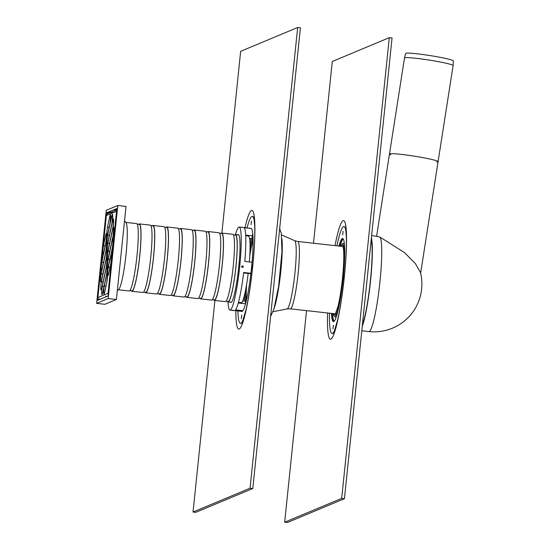 <?xml version="1.0" encoding="UTF-8"?>
<svg xmlns="http://www.w3.org/2000/svg" width="550" height="550" viewBox="0 0 550 550"><rect width="100%" height="100%" fill="white"/><g stroke="black" fill="none" stroke-linecap="round" stroke-linejoin="round"><path stroke-width="0.82" d="M344.066 277.523L343.661 279.455L344.066 275.791L344.066 277.523M332.977 328.879L333.396 325.208L332.977 328.879M343.069 231.213L342.698 234.891L343.069 231.213M333.967 321.42A42.006 4.902 96.3 0 1 332.64 313.541M340.113 246.187A42.006 4.902 96.3 0 1 343.138 238.796M333.884 321.475A41.821 4.881 96.3 0 1 332.358 313.507M339.831 246.159A41.821 4.881 96.3 0 1 343.069 238.721M338.917 246.056A41.821 4.881 96.3 0 1 342.313 238.535A41.821 4.881 96.3 0 1 342.636 238.487A41.821 4.881 96.3 0 1 342.87 280.582A41.821 4.881 96.3 0 1 333.41 321.606A41.821 4.881 96.3 0 1 331.444 313.404M336.909 245.836A53.838 6.284 96.3 0 1 343.544 226.6A53.838 6.284 96.3 0 1 344.651 226.985A53.838 6.284 96.3 0 1 346.239 233.585M335.857 327.181A53.838 6.284 96.3 0 1 332.86 333.266A53.838 6.284 96.3 0 1 329.429 313.184M313.5 243.238L332.282 61.476L389.297 37.668L392.047 37.971L344.438 498.692L287.423 522.5L284.673 522.197L306.536 310.64M389.297 37.668L341.688 498.389L344.438 498.692M341.688 498.389L284.673 522.197M380.16 237.201A47.802 5.576 96.3 0 1 379.967 281.6A47.802 5.576 96.3 0 1 368.823 331.561A47.802 47.802 0 0 0 420.482 272.504L415.408 263.643L404.594 252.677L380.16 237.201L376.764 236.349M371.388 237.847A47.802 5.576 96.3 0 1 370.576 280.555A47.802 5.576 96.3 0 1 362.237 326.397M371.236 239.333A46.413 5.417 96.3 0 1 370.404 280.624A46.413 5.417 96.3 0 1 362.395 324.913M274.278 307.856A39.016 4.551 -83.7 0 0 282.246 244.372A39.016 4.551 -83.7 0 0 281.93 238.941M252.436 267.355L252.031 269.287L252.436 265.623L252.436 267.355M241.347 318.711L241.766 315.04L241.347 318.711M251.439 221.045L251.068 224.723L251.439 221.045M246.428 300.204A35.736 4.166 96.3 0 1 246.593 284.57M249.803 255.592A35.736 4.166 96.3 0 1 253.076 240.302M245.63 301.476A35.736 4.166 96.3 0 1 245.389 291.026M250.051 249.026A35.736 4.166 96.3 0 1 252.581 238.886M244.365 301.043A42.006 4.902 96.3 0 1 244.379 295.508M250.044 244.434A42.006 4.902 96.3 0 1 251.261 238.968M250.772 228.339A41.821 4.881 96.3 0 1 251.006 228.319A41.821 4.881 96.3 0 1 251.24 270.414A41.821 4.881 96.3 0 1 241.78 311.438A41.821 4.881 96.3 0 1 241.553 311.369M247.06 227.927A53.838 6.284 96.3 0 1 251.914 216.432A53.838 6.284 96.3 0 1 253.021 216.817A53.838 6.284 96.3 0 1 254.616 223.417M244.228 317.013A53.838 6.284 96.3 0 1 241.23 323.097A53.838 6.284 96.3 0 1 237.847 310.956M221.877 233.069L240.659 51.308L297.667 27.5L300.417 27.802L252.808 488.524L195.793 512.332L193.043 512.029L214.906 300.472M297.667 27.5L250.058 488.221L252.808 488.524M250.058 488.221L193.043 512.029M232.121 310.234L232.121 310.248A2.413 2.413 0 0 0 233.949 310.441L232.121 310.234M235.476 234.589A41.773 4.874 96.3 0 1 239.181 227.047A41.773 4.874 96.3 0 1 239.559 267.761A41.773 4.874 96.3 0 1 230.285 310.028A41.773 4.874 96.3 0 1 229.962 310.083A41.773 4.874 96.3 0 1 228.002 301.916M242.859 310.688L235.593 309.884A41.773 4.874 -83.7 0 0 243.671 272.477L250.91 273.281M252.051 262.226L244.812 261.422A41.773 4.874 -83.7 0 0 244.083 227.693L251.391 228.504M242.55 265.781C239.229 267.493 245.444 268.187 242.55 265.781M251.137 238.989L249.617 238.817M237.806 234.836A34.162 3.987 96.3 0 1 238.343 234.616A34.162 3.987 96.3 0 1 238.652 267.912A34.162 3.987 96.3 0 1 231.069 302.472A34.162 3.987 96.3 0 1 230.808 302.521A34.162 3.987 96.3 0 1 230.333 302.184M241.89 302.596L238.411 302.479M245.719 235.599L248.751 236.211M253.055 238.934L251.542 238.769A31.563 3.685 96.3 0 1 251.735 238.721M251.866 238.734L249.562 238.48L251.866 238.734L252.752 233.523M245.472 303.964L245.403 301.187M115.136 209.241L117.15 208.402L115.466 224.641A3.644 0.426 -83.7 0 0 115.019 229.02L110.234 275.323A3.644 0.426 -83.7 0 0 109.78 279.696L108.103 295.941L106.088 296.78A3.644 0.426 -83.7 0 0 105.923 296.147A3.644 0.426 -83.7 0 0 105.552 297.007L99.818 299.399A3.644 0.426 -83.7 0 0 99.653 298.767A3.644 0.426 -83.7 0 0 99.282 299.626L97.267 300.465L98.945 284.219A3.644 0.426 -83.7 0 0 99.399 279.847L104.184 233.544A3.644 0.426 -83.7 0 0 104.637 229.164L106.315 212.926L108.323 212.087A3.644 0.426 -83.7 0 0 108.494 212.712A3.644 0.426 -83.7 0 0 108.866 211.86L114.593 209.468A3.644 0.426 -83.7 0 0 114.764 210.1A3.644 0.426 -83.7 0 0 115.136 209.241L117.04 209.454M108.866 211.86L111.402 212.142M106.315 212.926L108.852 213.208M166.141 227.349A33.88 3.953 96.3 0 1 166.574 227.006A33.88 3.953 96.3 0 1 166.836 226.958L177.836 228.181A33.88 3.953 96.3 0 1 178.028 262.288A33.88 3.953 96.3 0 1 170.363 295.529L159.363 294.312A33.88 3.953 96.3 0 1 158.764 293.776M166.836 226.958A33.88 3.953 96.3 0 1 167.028 261.071A33.88 3.953 96.3 0 1 159.363 294.312M178.434 228.718L180.531 228.944A33.419 3.898 96.3 0 1 180.723 262.591A33.419 3.898 96.3 0 1 173.161 295.371L171.057 295.144M179.884 228.876A33.88 3.953 96.3 0 1 180.324 228.525A33.88 3.953 96.3 0 1 180.586 228.484A33.88 3.953 96.3 0 1 180.771 262.597A33.88 3.953 96.3 0 1 173.106 295.838A33.88 3.953 96.3 0 1 172.514 295.302M180.586 228.484L191.579 229.708A33.88 3.953 96.3 0 1 191.771 263.814A33.88 3.953 96.3 0 1 184.106 297.055L173.106 295.838M192.177 230.237L194.274 230.471A33.419 3.898 96.3 0 1 194.466 264.117A33.419 3.898 96.3 0 1 186.904 296.897L184.807 296.663M193.627 230.402A33.88 3.953 96.3 0 1 194.067 230.051A33.88 3.953 96.3 0 1 194.329 230.01A33.88 3.953 96.3 0 1 194.521 264.124A33.88 3.953 96.3 0 1 186.856 297.357A33.88 3.953 96.3 0 1 186.258 296.828M194.329 230.01L205.322 231.234A33.88 3.953 96.3 0 1 205.514 265.341A33.88 3.953 96.3 0 1 197.849 298.581L186.856 297.357M205.92 231.763L208.017 231.997A33.419 3.898 96.3 0 1 208.209 265.643A33.419 3.898 96.3 0 1 200.647 298.423L198.55 298.189M207.371 231.928A33.88 3.953 96.3 0 1 207.811 231.577A33.88 3.953 96.3 0 1 208.072 231.536A33.88 3.953 96.3 0 1 208.264 265.65A33.88 3.953 96.3 0 1 200.599 298.884A33.88 3.953 96.3 0 1 200.001 298.354M208.072 231.536L219.065 232.76A33.88 3.953 96.3 0 1 219.258 266.867A33.88 3.953 96.3 0 1 211.592 300.107L200.599 298.884M219.663 233.289L221.767 233.523A33.419 3.898 96.3 0 1 221.952 267.169A33.419 3.898 96.3 0 1 214.39 299.949L212.293 299.716M221.114 233.454A33.88 3.953 96.3 0 1 221.554 233.104A33.88 3.953 96.3 0 1 221.815 233.062A33.88 3.953 96.3 0 1 222.008 267.169A33.88 3.953 96.3 0 1 214.342 300.41A33.88 3.953 96.3 0 1 213.744 299.881M221.815 233.062L232.808 234.279A33.88 3.953 96.3 0 1 233.001 268.393A33.88 3.953 96.3 0 1 225.335 301.634L214.342 300.41M233.406 234.816L235.51 235.049A33.419 3.898 96.3 0 1 235.696 268.689A33.419 3.898 96.3 0 1 228.14 301.476L226.036 301.242M234.864 234.974A33.88 3.953 96.3 0 1 235.297 234.63A33.88 3.953 96.3 0 1 235.558 234.589A33.88 3.953 96.3 0 1 235.751 268.696A33.88 3.953 96.3 0 1 228.085 301.936A33.88 3.953 96.3 0 1 227.487 301.4M245.726 235.716L248.387 236.012A33.88 3.953 96.3 0 1 249.37 261.931M248.188 273.453A33.88 3.953 96.3 0 1 241.711 302.851M124.541 220.763L126.039 222.667A33.88 3.953 96.3 0 1 125.799 256.493A33.88 3.953 96.3 0 1 118.621 289.554L117.322 290.606M125.84 222.413L136.599 223.603A33.88 3.953 96.3 0 1 136.792 257.716A33.88 3.953 96.3 0 1 129.126 290.957L118.36 289.761M137.197 224.139L139.301 224.373A33.419 3.898 96.3 0 1 139.487 258.012A33.419 3.898 96.3 0 1 131.924 290.799L129.828 290.565M138.648 224.297A33.88 3.953 96.3 0 1 139.088 223.953A33.88 3.953 96.3 0 1 139.349 223.912A33.88 3.953 96.3 0 1 139.542 258.019A33.88 3.953 96.3 0 1 131.876 291.259A33.88 3.953 96.3 0 1 131.278 290.723M139.349 223.912L150.343 225.129A33.88 3.953 96.3 0 1 150.535 259.243A33.88 3.953 96.3 0 1 142.869 292.476L131.876 291.259M150.941 225.665L153.044 225.899A33.419 3.898 96.3 0 1 153.23 259.538A33.419 3.898 96.3 0 1 145.674 292.325L143.571 292.091M152.398 225.823A33.88 3.953 96.3 0 1 152.831 225.479A33.88 3.953 96.3 0 1 153.093 225.438A33.88 3.953 96.3 0 1 153.285 259.545A33.88 3.953 96.3 0 1 145.619 292.786A33.88 3.953 96.3 0 1 145.021 292.249M153.093 225.438L164.093 226.655A33.88 3.953 96.3 0 1 164.278 260.769A33.88 3.953 96.3 0 1 156.613 294.002L145.619 292.786M164.684 227.191L166.787 227.425A33.419 3.898 96.3 0 1 166.973 261.064A33.419 3.898 96.3 0 1 159.417 293.851L157.314 293.618M106.26 210.306L117.776 205.494L126.019 206.408L116.401 299.475L104.885 304.288L96.642 303.373L106.26 210.306M117.776 205.494L108.157 298.561L96.642 303.373M108.157 298.561L116.401 299.475M420.64 273.157L438.082 161.631A24.599 1.726 -171.1 0 0 414.047 156.131A24.599 1.726 -171.1 0 0 389.476 154.034A24.599 1.726 8.9 0 1 414.047 156.131A24.599 1.726 8.9 0 1 438.082 161.631A24.599 1.726 8.9 0 1 437.896 161.803A24.599 1.726 8.9 0 1 436.618 161.982M390.761 154.811A24.599 1.726 8.9 0 1 389.476 154.034L404.498 57.97A24.599 1.726 -171.1 0 0 404.498 57.97A24.599 1.726 -171.1 0 1 429.062 60.067A24.599 1.726 -171.1 0 1 453.104 65.56A24.599 1.726 -171.1 0 1 453.104 65.574L438.082 161.631M453.104 65.56L453.358 60.912A24.131 1.691 -171.1 0 0 429.777 55.529A24.131 1.691 -171.1 0 0 405.673 53.46L404.498 57.963M116.999 209.804L113.41 211.303A2.324 2.303 67.3 0 0 112.2 212.499L111.059 212.974A2.324 2.303 -112.7 0 1 112.874 211.619M112.269 211.778L107.766 213.661A2.324 2.303 67.3 0 0 106.37 215.545L97.893 297.557A2.324 2.303 67.3 0 0 98.952 299.757M116.848 211.282L116.517 211.31A2.324 2.303 -112.7 0 1 116.964 210.169M108.247 294.532A2.324 2.303 -112.7 0 1 108.047 293.315L108.377 293.294M335.026 245.623A59.703 6.964 96.3 0 1 345.173 222.942A59.703 6.964 96.3 0 1 344.321 276.87A59.703 6.964 96.3 0 1 333.032 336.236A59.703 6.964 96.3 0 1 327.553 312.971M273.013 311.712L287.072 308.962A34.382 4.015 -83.7 0 0 293.198 286.681A34.382 4.015 -83.7 0 0 296.196 249.418A34.382 4.015 -83.7 0 0 294.649 240.659L281.538 234.898M335.589 313.864L290.242 308.832A33.88 3.953 -83.7 0 0 296.34 287.444A33.88 3.953 -83.7 0 0 299.379 250.147A33.88 3.953 -83.7 0 0 297.715 241.484L343.062 246.517M245.018 227.7A59.703 6.964 96.3 0 1 253.935 214.397A59.703 6.964 96.3 0 1 252.691 266.702A59.703 6.964 96.3 0 1 242.165 324.259A59.703 6.964 96.3 0 1 235.806 310.729M341.722 246.366A34.726 4.049 96.3 0 1 342.43 245.664A34.726 4.049 96.3 0 1 342.705 245.623M335.039 314.655A34.726 4.049 96.3 0 1 334.249 313.72M340.505 246.235L342.313 243.925A36.451 4.256 96.3 0 1 342.32 243.925A36.451 4.256 96.3 0 1 343.056 278.238A36.451 4.256 96.3 0 1 334.29 316.229L333.032 313.582M252.512 235.826L245.685 235.07M252.938 235.943L252.505 235.895M250.855 273.742L243.609 272.938L250.855 273.749M238.274 302.988L245.486 303.786M103.922 251.646A2.324 1.519 12.2 0 0 103.847 251.873A2.324 1.519 12.2 0 0 103.819 252.106L105.896 242.516A2.324 1.519 -167.8 0 1 105.916 242.275A2.324 1.519 -167.8 0 1 105.985 242.069M105.896 242.516A5.569 0.653 -83.7 0 0 106.7 234.692A5.569 0.653 -83.7 0 0 105.738 235.097A2.324 1.519 12.2 0 0 106.645 236.417M105.057 246.256A2.324 1.519 -167.8 0 1 103.661 244.688A5.569 0.653 -83.7 0 0 102.857 252.512A5.569 0.653 -83.7 0 0 103.819 252.106M105.738 235.097L103.661 244.688M106.37 215.545L116.517 211.31L108.047 293.315L97.893 297.557L106.37 215.545M106.067 250.546A5.569 0.653 -83.7 0 0 106.872 242.729A5.569 0.653 -83.7 0 0 105.909 243.127L101.984 261.291A5.569 0.653 -83.7 0 0 101.179 269.108A5.569 0.653 -83.7 0 0 102.149 268.702L106.067 250.546A2.324 1.519 12.2 0 1 106.088 250.312L102.169 268.469A2.324 1.519 12.2 0 0 102.149 268.702M106.411 266.613A5.569 0.653 -83.7 0 0 107.223 258.789A5.569 0.653 -83.7 0 0 106.253 259.194L101.592 280.782A5.569 0.653 -83.7 0 0 100.787 288.599A5.569 0.653 -83.7 0 0 101.75 288.193L106.411 266.613A2.324 1.519 12.2 0 1 106.432 266.372L101.771 287.959A2.324 1.519 12.2 0 0 101.75 288.193M104.686 292.27L106.755 282.673A5.569 0.653 -83.7 0 0 107.566 274.856A5.569 0.653 -83.7 0 0 106.597 275.261L104.527 284.852A5.569 0.653 -83.7 0 0 103.716 292.676A5.569 0.653 -83.7 0 0 104.686 292.27A2.324 1.519 12.2 0 1 104.706 292.036L104.534 292.903M108.35 258.321A5.569 0.653 -83.7 0 0 107.539 266.138A5.569 0.653 -83.7 0 0 108.508 265.732L112.427 247.576A5.569 0.653 -83.7 0 0 113.238 239.759A5.569 0.653 -83.7 0 0 112.269 240.164L108.35 258.321A2.324 1.519 -167.8 0 0 109.746 259.882M108.006 242.254A5.569 0.653 -83.7 0 0 107.195 250.071A5.569 0.653 -83.7 0 0 108.164 249.673L112.826 228.085A5.569 0.653 -83.7 0 0 113.63 220.268A5.569 0.653 -83.7 0 0 112.661 220.674L108.006 242.254A2.324 1.519 -167.8 0 0 109.395 243.822M107.656 226.188A5.569 0.653 -83.7 0 0 106.851 234.011A5.569 0.653 -83.7 0 0 107.821 233.606L109.89 224.015A5.569 0.653 -83.7 0 0 110.694 216.191A5.569 0.653 -83.7 0 0 109.732 216.597L107.656 226.188A2.324 1.519 -167.8 0 0 109.051 227.755M107.828 234.224A5.569 0.653 -83.7 0 0 107.023 242.041A5.569 0.653 -83.7 0 0 107.993 241.636L111.911 223.479A5.569 0.653 -83.7 0 0 112.716 215.662A5.569 0.653 -83.7 0 0 111.753 216.067L107.828 234.224A2.324 1.519 -167.8 0 0 109.223 235.785M112.998 236.115A5.569 0.653 -83.7 0 0 113.802 228.298A5.569 0.653 -83.7 0 0 112.839 228.704L108.178 250.284A5.569 0.653 -83.7 0 0 107.367 258.108A5.569 0.653 -83.7 0 0 108.336 257.702L112.998 236.115A2.324 1.519 12.2 0 1 113.018 235.881L108.357 257.469A2.324 1.519 12.2 0 0 108.336 257.702M110.749 264.172A5.569 0.653 -83.7 0 0 111.561 256.355A5.569 0.653 -83.7 0 0 110.591 256.761L108.522 266.351A5.569 0.653 -83.7 0 0 107.711 274.168A5.569 0.653 -83.7 0 0 108.68 273.769L110.749 264.172A2.324 1.519 12.2 0 1 110.777 263.938L108.701 273.529A2.324 1.519 12.2 0 0 108.68 273.769M102.506 285.388A5.569 0.653 -83.7 0 0 101.695 293.205A5.569 0.653 -83.7 0 0 102.664 292.799L106.583 274.643A5.569 0.653 -83.7 0 0 107.394 266.826A5.569 0.653 -83.7 0 0 106.425 267.231L102.506 285.388A2.324 1.519 -167.8 0 0 103.902 286.949M101.578 280.163L106.239 258.576A5.569 0.653 -83.7 0 0 107.051 250.759A5.569 0.653 -83.7 0 0 106.081 251.164L101.42 272.745A5.569 0.653 -83.7 0 0 100.609 280.569A5.569 0.653 -83.7 0 0 101.578 280.163A2.324 1.519 12.2 0 1 101.599 279.929L101.427 280.796M105.909 243.127A2.324 1.519 12.2 0 0 106.817 244.447M106.157 250.106A2.324 1.519 12.2 0 0 106.088 250.312L106.872 242.584M101.984 261.291A2.324 1.519 12.2 0 0 103.379 262.852M102.245 268.242A2.324 1.519 12.2 0 0 102.169 268.469L101.998 269.342M106.239 258.576A2.324 1.519 -167.8 0 1 106.26 258.342A2.324 1.519 -167.8 0 1 106.329 258.136M101.681 279.702A2.324 1.519 12.2 0 0 101.599 279.929L106.26 258.342L107.044 250.621M106.081 251.164A2.324 1.519 12.2 0 0 106.989 252.478M102.816 274.312A2.324 1.519 -167.8 0 1 101.42 272.745M106.253 259.194A2.324 1.519 12.2 0 0 107.161 260.514M106.501 266.173A2.324 1.519 12.2 0 0 106.432 266.372L107.216 258.651M101.592 280.782A2.324 1.519 12.2 0 0 102.988 282.343M101.853 287.732A2.324 1.519 12.2 0 0 101.771 287.959L101.599 288.832M102.664 292.799A2.324 1.519 -167.8 0 1 102.685 292.566A2.324 1.519 -167.8 0 1 102.761 292.339M106.583 274.643A2.324 1.519 -167.8 0 1 106.611 274.409A2.324 1.519 -167.8 0 1 106.672 274.202M107.339 268.544A2.324 1.519 -167.8 0 1 106.425 267.231M106.755 282.673A2.324 1.519 -167.8 0 1 106.782 282.439A2.324 1.519 -167.8 0 1 106.851 282.232M104.789 291.809A2.324 1.519 12.2 0 0 104.706 292.036L106.782 282.439L107.559 274.718M105.923 286.419A2.324 1.519 -167.8 0 1 104.527 284.852M110.591 256.761A2.324 1.519 12.2 0 0 111.506 258.081M110.846 263.732A2.324 1.519 12.2 0 0 110.777 263.938L111.554 256.218M108.522 266.351A2.324 1.519 12.2 0 0 109.917 267.919M108.783 273.309A2.324 1.519 12.2 0 0 108.701 273.529L108.529 274.402M108.508 265.732A2.324 1.519 -167.8 0 1 108.529 265.499A2.324 1.519 -167.8 0 1 108.604 265.279M112.427 247.576A2.324 1.519 -167.8 0 1 112.454 247.342A2.324 1.519 -167.8 0 1 112.523 247.136M113.183 241.478A2.324 1.519 -167.8 0 1 112.269 240.164M112.839 228.704A2.324 1.519 12.2 0 0 113.747 230.024M113.087 235.675A2.324 1.519 12.2 0 0 113.018 235.881L113.802 228.161M108.178 250.284A2.324 1.519 12.2 0 0 109.574 251.852M108.433 257.242A2.324 1.519 12.2 0 0 108.357 257.469L108.185 258.335M108.164 249.673A2.324 1.519 -167.8 0 1 108.185 249.432A2.324 1.519 -167.8 0 1 108.261 249.212M112.826 228.085A2.324 1.519 -167.8 0 1 112.846 227.851A2.324 1.519 -167.8 0 1 112.915 227.645M113.575 221.987A2.324 1.519 -167.8 0 1 112.661 220.674M107.993 241.636A2.324 1.519 -167.8 0 1 108.013 241.402A2.324 1.519 -167.8 0 1 108.089 241.175M111.911 223.479A2.324 1.519 -167.8 0 1 111.932 223.245A2.324 1.519 -167.8 0 1 112.001 223.039M112.661 217.381A2.324 1.519 -167.8 0 1 111.753 216.067M107.821 233.606A2.324 1.519 -167.8 0 1 107.841 233.372A2.324 1.519 -167.8 0 1 107.917 233.145M109.89 224.015A2.324 1.519 -167.8 0 1 109.911 223.774A2.324 1.519 -167.8 0 1 109.979 223.568M110.639 217.917A2.324 1.519 -167.8 0 1 109.732 216.597M345.757 228.387L344.651 226.985M334.242 332.145L332.86 333.266M345.462 226.944L346.356 236.541C346.596 247.129 345.888 260.597 344.238 276.939C342.519 293.26 340.374 307.374 337.796 319.296L333.637 333.486M361.79 330.784L368.823 331.561M371.614 235.675L377.321 236.308M279.675 228.511L281.325 233.544L281.957 251.962L278.609 286.461L273.955 308.942L270.579 316.532M287.072 308.962L290.242 308.832M294.649 240.659L297.715 241.484M254.127 218.219L253.021 216.817M242.612 321.977L241.23 323.097M253.832 216.776L254.726 226.373C254.966 236.961 254.265 250.429 252.615 266.771C250.889 283.092 248.744 297.206 246.166 309.127L242.007 323.317M342.781 245.644L343.502 249.074C344.114 255.53 343.771 265.251 342.485 278.231C341.296 289.438 339.804 298.836 338.002 306.433L335.122 314.662M334.29 316.229L336.05 317.501M342.313 243.925L344.307 243.066M229.962 310.083L232.313 310.344M233.702 310.496L242.014 311.417M239.181 227.047L251.226 228.387M249.624 238.851L251.178 239.023M242.742 300.864L245.451 301.159M245.568 301.469L246.111 301.531M242.323 227.397A2.413 2.413 0 0 0 240.941 227.246M114.764 210.1L115.981 210.231M108.494 212.712L109.704 212.85M228.085 301.936L231.337 302.294M235.558 234.589L238.817 234.946M376.619 236.232L389.476 154.034M106.7 234.554L105.916 242.275L103.675 252.739M107.387 266.681L106.611 274.409L102.513 293.439M113.231 239.614L112.454 247.342L108.357 266.372M113.63 220.124L112.846 227.851L108.013 250.305M112.716 215.518L111.932 223.245L107.841 242.275M110.694 216.054L109.911 223.774L107.669 234.238M97.879 297.571A2.324 2.324 0 0 0 98.938 299.764M107.766 213.661A2.324 2.324 0 0 0 106.356 215.566"/></g></svg>
